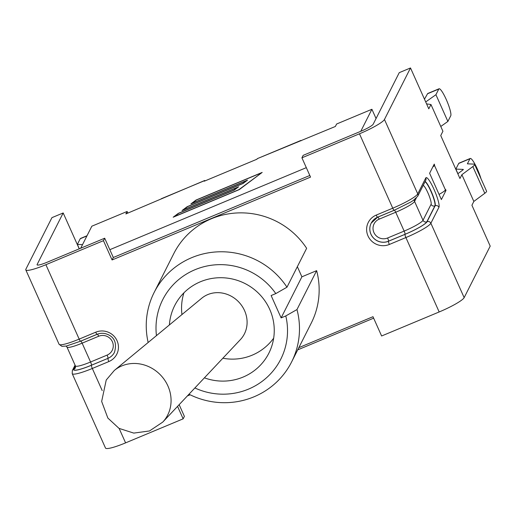 <?xml version="1.0" encoding="UTF-8"?>
<svg xmlns="http://www.w3.org/2000/svg" width="516" height="516" viewBox="0 0 516 516"><rect width="100%" height="100%" fill="white"/><g stroke="black" fill="none" stroke-linecap="round" stroke-linejoin="round"><path stroke-width="0.77" d="M179.155 404.673L184.393 416.38L183.148 418.844L125.588 442.87A24.742 3.535 155.9 0 1 105.496 448.043L72.214 373.642A24.742 3.535 -24.1 0 0 92.312 368.469L108.85 361.568A16.254 15.841 -153.2 0 0 117.055 340.715A16.254 15.841 -153.2 0 0 95.712 332.201L79.174 339.109A2.909 0.497 67.3 0 0 80.586 341.211A2.909 0.497 67.3 0 0 80.644 341.153L97.047 334.31M301.918 157.819L359.471 133.792A24.742 3.535 -24.1 0 0 384.459 119.473L410.504 67.957L399.255 72.653L373.21 124.169A12.371 1.767 -24.1 0 1 360.723 131.328L303.163 155.355L301.918 157.819L310.542 177.104L112.075 259.961L103.452 240.675L104.696 238.211L113.32 257.497L309.813 175.466M104.696 238.211L47.137 262.244A12.371 1.767 155.9 0 1 37.094 264.831A12.371 1.767 155.9 0 1 37.139 264.469L63.184 212.953L51.935 217.649L25.89 269.165A24.742 3.535 155.9 0 0 25.8 269.881A24.742 3.535 155.9 0 0 45.892 264.708L103.452 240.675M183.148 418.844L177.562 406.363M298.835 347.661L372.991 316.701L381.614 335.987L439.174 311.961A24.742 3.535 -24.1 0 0 464.155 297.635L490.2 246.119L471.921 205.252L473.843 201.44L461.885 174.705L459.956 178.517L440.741 135.56L442.922 131.257L430.963 104.522L426.577 103.89M188.985 394.224A77.013 75.072 -153.2 0 0 291.592 361.98L311.264 323.08A77.013 75.072 -153.2 0 0 316.637 270.655L301.892 276.815L297.351 266.675M156.451 335.639A66.1 64.429 26.8 0 1 198.492 268.372A66.1 64.429 26.8 0 1 275.796 293.591L286.973 287.206L306.639 248.306A77.013 75.072 -153.2 0 0 237.87 212.921A77.013 75.072 -153.2 0 0 173.802 253.588L154.136 292.488A77.013 75.072 -153.2 0 0 148.156 342.489M63.184 212.953L79.232 248.841M439.058 194.384A14.551 2.077 -24.1 0 0 445.431 189.901L445.63 189.514L446.017 190.385L444.27 191.12M446.017 190.385L441.38 199.569L429.615 173.273L434.259 164.088L434.453 165.359A14.551 2.077 155.9 0 1 432.821 166.939M434.646 164.965L433.588 165.41M112.075 259.961L113.32 257.497M79.322 248.802L77.355 244.403L82.521 244.629M80.864 247.919L80.109 248.48M87.017 235.741L80.49 238.469A14.796 2.535 67.3 0 0 80.212 238.753L77.355 244.403M425.706 101.936L435.923 94.705L447.882 121.441L440.78 126.465M447.882 121.441L450.739 115.797A14.796 2.535 67.3 0 0 446.675 100.459A14.796 2.535 67.3 0 0 439.058 88.771A14.796 2.535 67.3 0 0 438.781 89.062L435.923 94.705M439.058 88.771L427.809 93.467A14.796 2.535 67.3 0 0 427.532 93.757L424.475 99.182M430.963 104.522L428.783 108.824L410.504 67.957M457.905 173.686L455.847 169.093L463.149 169.416A3.393 0.484 155.9 0 1 463.323 169.48A3.393 0.484 155.9 0 1 462.936 169.938L457.827 173.744M480.97 178.646A14.796 2.535 67.3 0 0 475.242 164.701A14.796 2.535 67.3 0 0 470.231 158.464L458.982 163.159A14.796 2.535 67.3 0 0 458.705 163.443L455.847 169.093M470.231 158.464A14.796 2.535 67.3 0 0 469.953 158.747L467.38 163.83L473.811 164.114A15.764 2.251 155.9 0 1 474.617 164.43L486.575 191.165A15.764 2.251 155.9 0 1 484.788 193.3L473.843 201.44M474.617 164.43A15.764 2.251 155.9 0 1 472.83 166.565L461.885 174.705M301.892 276.815L281.123 317.895L285.793 315.94A66.1 64.429 26.8 0 1 263.618 380.208A66.1 64.429 26.8 0 1 194.88 387.968M316.637 270.655L296.971 309.561L285.793 315.94M275.796 293.591L271.126 295.539L281.123 317.895M300.486 140.616L257.239 158.676L335.374 126.472L336.619 124.008L371.907 109.276L376.054 118.551M80.702 248.228L91.842 226.195L127.123 211.47L127.858 213.108M169.39 324.945A52.755 51.426 26.8 0 1 174.685 305.607A52.755 51.426 26.8 0 1 244.965 283.516A52.755 51.426 26.8 0 1 268.849 353.215A52.755 51.426 26.8 0 1 204.407 377.841M286.973 287.206A77.013 75.072 -153.2 0 0 218.204 251.827A77.013 75.072 -153.2 0 0 154.136 292.488M291.592 361.98A77.013 75.072 -153.2 0 0 296.971 309.561M162.759 422.094L240.45 339.541A28.361 25.935 -133.2 0 0 241.643 305.498A28.361 25.935 -133.2 0 0 208.541 294.281A28.361 25.935 -133.2 0 0 201.724 298.229L114.333 370.436A35.462 32.431 -133.2 0 1 122.86 365.496A35.462 32.431 -133.2 0 1 164.249 379.524A35.462 32.431 -133.2 0 1 162.759 422.094L149.492 430.957L133.76 433.098L119.028 428.383L107.85 418.05L101.658 401.448L106.225 380.021L114.333 370.436M257.239 158.676L256.968 159.205L204.291 181.2L204.723 180.484L205.22 180.813M204.723 180.484L125.878 213.934L127.123 211.47M300.647 140.442L301.144 140.765M260.999 173.041L196.448 199.989L192.075 203.278L247.512 180.129L243.03 183.502L187.592 206.645L183.212 209.928L238.656 186.786L234.167 190.152L178.73 213.302L174.356 216.585L238.908 189.636L261.09 173.241M246.326 180.755L190.888 203.904L196.035 200.04L262.186 172.421L239.327 189.591L173.17 217.21L178.31 213.347L233.754 190.198L237.47 187.411L182.025 210.554L187.173 206.69L242.61 183.548L246.416 180.955M371.907 109.276L360.768 131.309M45.892 264.708L79.174 339.109A24.742 3.535 155.9 0 1 59.082 344.282L61.933 346.352L66.396 346.023L80.586 341.211L97.124 334.31A2.909 0.497 -112.7 0 1 95.712 332.201M97.182 334.252A2.909 0.497 -112.7 0 1 97.124 334.31C100.897 332.807 104.671 332.968 108.45 334.787C114.894 337.909 116.9 343.753 114.481 352.325A13.339 13.003 26.8 0 1 107.967 358.356L91.429 365.263A2.909 0.497 67.3 0 0 92.312 368.469L102.2 390.586M119.138 428.448L125.588 442.87M439.174 311.961L405.892 237.56A24.742 3.535 -24.1 0 0 430.873 223.241L438.935 207.29A16.254 2.786 67.3 0 0 434.008 189.372A16.254 2.786 67.3 0 0 425.803 177.923L417.741 193.874A24.742 3.535 155.9 0 1 392.753 208.193L376.216 215.095A16.254 15.841 -153.2 0 0 368.011 235.947A16.254 15.841 -153.2 0 0 389.354 244.461L405.892 237.56A2.909 0.497 67.3 0 1 405.008 234.348L388.471 241.256A2.909 0.497 67.3 0 0 389.354 244.461M394.224 210.244A2.909 0.497 -112.7 0 1 394.166 210.296A2.909 0.497 -112.7 0 1 392.753 208.193L359.471 133.792M37.139 264.469L37.391 265.031M445.431 189.901L434.453 165.359M80.212 238.753L86.907 235.96M75.491 366.154L74.001 369.108A21.588 3.083 -24.1 0 0 91.448 365.212L107.967 358.356A2.909 0.497 67.3 0 0 108.85 361.568M91.429 365.263A21.833 3.122 155.9 0 1 73.775 369.198A2.909 2.838 -153.2 0 0 72.356 370.514L72.214 373.642M73.775 369.198L75.42 365.954M97.26 334.149A2.909 0.497 -112.7 0 1 98.679 336.251A10.43 10.165 26.8 0 1 112.372 341.715A10.43 10.165 26.8 0 1 107.109 355.098A2.909 0.497 -112.7 0 1 107.992 358.31A13.339 13.003 -153.2 0 0 114.494 352.299M80.877 341.089A2.909 0.497 -112.7 0 1 82.134 343.159L98.679 336.251M107.109 355.098L90.564 362.006A2.909 0.497 -112.7 0 1 91.448 365.212M66.158 346.068L66.97 347.062A18.679 2.67 -24.1 0 0 82.134 343.159L90.564 362.006A18.679 2.67 155.9 0 1 75.401 365.909L75.42 367.792A2.909 2.838 26.8 0 1 74.001 369.108M438.781 89.062L427.532 93.757M484.788 193.3L472.83 166.565M384.459 119.473L417.741 193.874A2.909 2.838 -153.2 0 1 417.689 196.293L413.245 200.485L410.904 201.982L394.166 210.296L377.628 217.204A2.909 0.497 -112.7 0 1 376.216 215.095M438.935 207.29A2.909 2.838 -153.2 0 0 435.117 205.768L427.055 221.712A2.909 2.838 -153.2 0 1 430.873 223.241L464.155 297.635M469.953 158.747L458.705 163.443M427.055 221.712A21.833 3.122 155.9 0 1 405.008 234.348M377.686 217.146A2.909 0.497 -112.7 0 1 377.628 217.204L371.172 223.183A13.339 13.003 26.8 0 1 377.686 217.146L394.089 210.296M371.185 223.157A13.339 13.003 -153.2 0 0 373.539 238.024A13.339 13.003 -153.2 0 0 388.49 241.204L388.471 241.256A13.339 13.003 26.8 0 1 373.507 238.063A13.339 13.003 26.8 0 1 371.172 223.183M425.165 181.503A13.339 2.29 -112.7 0 1 432.021 193.287A13.339 2.29 -112.7 0 1 435.117 205.768L434.898 205.858A13.339 2.29 67.3 0 0 431.905 193.623A13.339 2.29 67.3 0 0 425.074 181.677M387.606 237.992A2.909 0.497 67.3 0 1 388.49 241.204L405.034 234.303A21.588 3.083 -24.1 0 0 426.835 221.803L434.898 205.858A2.909 2.838 -153.2 0 1 431.073 204.33L423.01 220.28A18.679 2.67 155.9 0 1 404.151 231.091L387.606 237.992A10.43 10.165 26.8 0 1 373.913 232.529A10.43 10.165 26.8 0 1 379.176 219.145A2.909 0.497 67.3 0 0 377.918 217.081M379.176 219.145L395.72 212.244A2.909 0.497 67.3 0 0 394.301 210.135M405.034 234.303A2.909 0.497 67.3 0 0 404.151 231.091L395.72 212.244A18.679 2.67 -24.1 0 0 414.58 201.434A2.909 2.838 26.8 0 1 414.393 199.673M426.835 221.803A2.909 2.838 26.8 0 1 423.01 220.28L414.58 201.434L416.244 198.138M425.803 177.923A2.909 2.838 26.8 0 1 425.752 180.342L417.689 196.293M423.23 185.328A10.43 1.787 -112.7 0 1 428.603 194.448A10.43 1.787 -112.7 0 1 431.073 204.33M161.308 198.725L204.555 180.665M109.824 249.686L306.317 167.655M72.356 370.514L75.065 365.16M25.8 269.881L59.082 344.282M75.401 365.909L66.97 347.062M222.873 358.214A50.936 50.936 0 0 0 273.667 338.18M183.928 292.817A50.936 50.936 0 0 0 181.955 314.567M373.642 318.166L297.719 349.867M190.12 394.785L187.385 395.927"/></g></svg>
